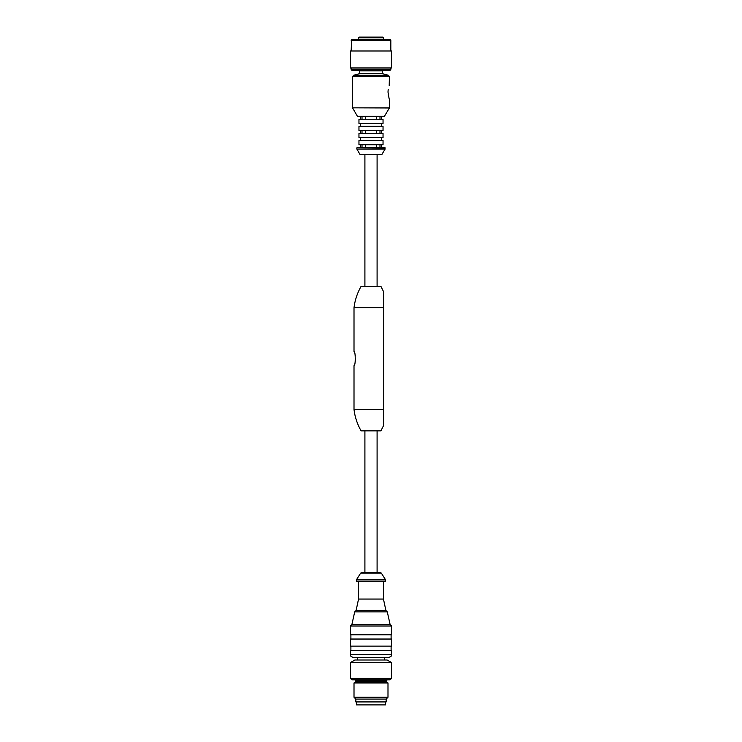 <?xml version="1.0" encoding="UTF-8"?>
<svg xmlns="http://www.w3.org/2000/svg" width="742" height="742" viewBox="0 0 742 742"><rect width="100%" height="100%" fill="white"/><g stroke="black" fill="none" stroke-linecap="round" stroke-linejoin="round"><path stroke-width="1.11" d="M358.479 37.805L383.605 37.805L382.9 37.1L359.184 37.1L358.479 37.805L358.479 39.651M351.17 40.356L390.83 40.356L390.422 39.651L351.578 39.651L351.17 50.985M390.83 40.356L390.83 50.985M391.535 50.985L350.465 50.985L350.465 67.976L391.535 67.976L391.535 50.985M390.83 67.976L390.311 70.11L351.689 70.11L351.17 69.544L390.83 69.544M390.311 70.11L382.334 70.805L359.666 70.805L351.689 70.11M382.334 70.805L382.334 73.644L359.666 73.644L353.637 75.257L388.363 75.257L389.411 76.63L389.207 85.516M362.013 119.249L362.013 116.42L365.333 116.42L365.333 119.249M381.62 119.249L381.62 116.42L357.653 116.42L360.38 116.42L360.38 119.249M362.013 116.42L360.38 116.42M376.667 116.42L376.667 119.249L376.667 116.42L365.333 116.42M383.039 119.249L358.961 119.249L358.961 123.497L383.039 123.497L383.039 119.249M365.333 130.583L365.333 133.412M362.013 133.412L362.013 130.583M383.039 130.583L358.961 130.583L358.961 126.325L383.039 126.325L383.039 130.583M376.667 133.412L376.667 130.583L376.667 133.412M383.039 133.412L358.961 133.412L358.961 137.66L383.039 137.66L383.039 133.412M379.987 116.42L379.987 119.249M379.987 130.583L379.987 133.412M365.333 144.746L365.333 147.575L362.013 147.575L362.013 144.746M383.039 144.746L358.961 144.746L358.961 140.498L383.039 140.498L383.039 144.746M381.62 144.746L381.62 147.575L365.333 147.575M376.667 147.575L376.667 144.746L376.667 147.575M362.013 147.575L384.885 147.575L385.126 149.059L356.874 149.059L385.163 148.919M381.62 147.575L384.885 147.575M379.987 144.746L379.987 147.575M387.992 92.054L387.992 92.073C389.55 101.19 389.55 101.19 387.992 92.054C389.55 82.919 389.55 82.919 387.992 92.054L388.196 89.457M388.196 94.651L388.418 95.848M388.456 96.015L388.715 97.063M382.334 73.644L388.363 75.257M389.411 99.14L389.374 107.98L352.589 107.84L389.411 107.84M384.347 116.42L389.374 107.98M381.62 123.497L381.62 126.325M381.62 137.66L381.62 140.498M381.972 154.512L360.028 154.512L381.731 154.661L385.126 149.059M360.269 154.661L378.439 154.661M355.325 361.252L355.548 358.618M355.307 355.854L355.093 354.824M354.008 307.624L354.008 351.532C355.668 351.096 355.668 366.131 354.008 365.695L354.008 409.603L383.744 409.603L383.744 425.194L383.744 292.023L380.915 286.375L361.085 286.375C357.31 292.988 354.954 300.074 354.008 307.624L383.744 307.624L383.753 299.193M383.753 296.141L383.753 297.996M354.008 409.603C354.954 417.152 357.31 424.238 361.085 430.842L380.915 430.842L383.744 425.194M356.271 701.923L356.531 704.9L385.469 704.9L385.729 701.923M371 699.094L386.155 699.094L387.992 697.248L354.008 697.248L355.845 699.094L371 699.094M387.992 682.946L386.684 682.186L355.316 682.186L354.008 682.946L387.992 682.946L387.992 697.248M371 679.83L390.125 679.83L391.535 678.411L350.465 678.411L351.875 679.83L371 679.83M391.535 662.569L387.083 660L354.917 660L350.465 662.569L391.535 662.569L391.535 678.411M371 657.449L388.706 657.449C392.703 656.002 390.932 655.483 391.535 654.62L350.465 654.62C351.068 655.483 349.297 656.002 353.294 657.449L371 657.449M350.465 654.62L350.465 650.363L391.535 650.363L391.535 654.62M371 646.115L391.535 646.115L391.535 639.038L350.465 639.038L350.465 646.115L371 646.115M371 634.79L391.535 634.79L391.535 626.007L350.465 626.007L350.465 634.79L371 634.79M358.534 581.264L358.534 599.063L356.123 610.434L354.704 611.853L351.875 624.588L390.125 624.588L391.535 626.007M354.704 611.853L387.296 611.853L390.125 624.588M356.123 610.434L385.877 610.434L387.296 611.853M358.534 599.063L383.466 599.063L385.877 610.434M371 581.264L385.59 581.264L385.59 579.845L356.41 579.845L356.41 581.264L371 581.264M356.41 579.845L360.668 573.093L381.332 573.093L385.59 579.845M355.845 699.094L355.845 701.923L386.155 701.923L386.155 699.094M389.411 76.63L352.589 76.63L353.637 75.257M384.588 116.271L357.412 116.271L352.626 107.98M385.163 147.862L357.115 147.575M355.316 682.186L355.743 681.453L386.257 681.453L387.111 679.83M355.743 681.453L355.743 680.674L386.257 680.674M383.605 37.805L383.605 39.651M351.17 67.976L351.17 69.544M359.666 70.805L359.666 73.644M360.38 130.583L360.38 133.412M381.62 130.583L381.62 133.412M360.38 144.746L360.38 147.575M352.589 76.63L352.589 107.84M360.38 123.497L360.38 126.325M360.38 137.66L360.38 140.498M356.837 147.862L356.837 148.919M360.028 154.512L356.874 149.059M364.906 430.842L364.906 572.481L360.668 573.093M377.094 430.842L377.094 572.481L380.173 572.481L361.827 572.481M377.094 286.375L377.094 154.661M364.906 286.375L364.906 154.661M354.008 682.946L354.008 697.248M386.684 682.186L386.257 681.453M355.743 680.674L354.889 679.83M350.465 662.569L350.465 678.411M384.31 660L384.31 657.449M357.69 660L357.69 657.449M391.108 650.363L391.108 646.115M350.892 650.363L350.892 646.115M391.108 639.038L391.108 634.79M350.892 639.038L350.892 634.79M351.875 624.588L350.465 626.007M383.466 581.264L383.466 599.063M381.332 573.093L380.173 572.481"/></g></svg>
